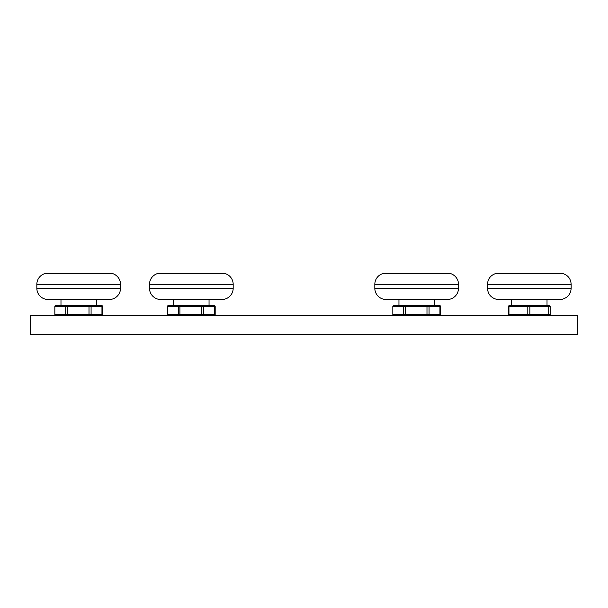 <?xml version="1.0" encoding="UTF-8"?>
<svg xmlns="http://www.w3.org/2000/svg" width="608" height="608" viewBox="0 0 608 608"><rect width="100%" height="100%" fill="white"/><g stroke="black" fill="none" stroke-linecap="round" stroke-linejoin="round"><path stroke-width="0.91" d="M30.4 334.582L30.4 315.263L577.6 315.263L577.6 334.582L30.4 334.582M60.982 305.611L60.982 299.174M96.383 305.611L96.383 299.174M45.433 299.174A11.263 11.263 0 0 1 36.837 288.23L36.837 284.362A11.263 11.263 0 0 1 45.433 273.418L111.933 273.418A11.263 11.263 0 0 1 120.528 284.362L120.528 288.23A11.263 11.263 0 0 1 111.933 299.174L45.433 299.174M54.842 306.25L55.267 305.611L66.971 305.611L65.725 306.25L54.842 306.25L54.842 314.625L65.725 314.625L65.725 306.25L67.245 306.25L67.245 314.625L89.004 314.625L89.004 306.25L67.245 306.25L66.971 305.611L102.098 305.611L102.516 306.25L102.516 314.625L101.962 314.625L101.962 306.25L91.086 306.25L91.086 314.625L101.962 314.625L102.098 315.263L102.516 314.625M102.098 305.611L101.962 306.25L102.516 306.25M90.387 315.263L91.086 314.625L89.004 314.625L90.387 315.263M91.086 306.25L90.387 305.611L89.004 306.25L91.086 306.25M66.971 315.263L67.245 314.625L65.725 314.625L66.971 315.263M55.267 315.263L54.842 314.625M571.163 288.23L487.472 288.23C487.829 293.846 490.694 297.494 496.067 299.174L562.567 299.174C567.94 297.494 570.806 293.846 571.163 288.23L571.163 284.362C570.806 278.745 567.94 275.097 562.567 273.418L496.067 273.418C490.694 275.097 487.829 278.745 487.472 284.362L571.163 284.362M508.394 314.625L509.04 315.263L508.949 314.625L527.797 314.625L527.797 306.25L508.949 306.25L508.949 314.625L508.394 314.625L508.394 306.25L509.04 305.611L549.594 305.611L548.72 306.25L550.24 306.25L550.24 314.625L548.72 314.625L548.72 306.25L529.872 306.25L529.872 314.625L548.72 314.625L549.594 315.263L550.24 314.625M508.394 306.25L508.949 306.25L509.04 305.611M550.24 306.25L549.594 305.611M529.317 315.263L529.872 314.625L527.797 314.625L529.317 315.263M529.317 305.611L527.797 306.25L529.872 306.25L529.317 305.611M173.637 305.611L173.637 299.174M209.046 305.611L209.046 299.174M158.088 299.174A11.263 11.263 0 0 1 149.5 288.23L149.5 284.362A11.263 11.263 0 0 1 158.088 273.418L224.595 273.418A11.263 11.263 0 0 1 233.183 284.362L233.183 288.23A11.263 11.263 0 0 1 224.595 299.174L158.088 299.174M167.504 306.25L167.922 305.611L179.634 305.611L178.38 306.25L167.504 306.25L167.504 314.625L178.38 314.625L178.38 306.25L179.907 306.25L179.907 314.625L201.658 314.625L201.658 306.25L179.907 306.25L179.634 305.611L214.753 305.611L215.179 306.25L215.179 314.625L214.624 314.625L214.624 306.25L203.741 306.25L203.741 314.625L214.624 314.625L214.753 315.263L215.179 314.625M214.753 305.611L214.624 306.25L215.179 306.25M203.049 315.263L203.741 314.625L201.658 314.625L203.049 315.263M203.741 306.25L203.049 305.611L201.658 306.25L203.741 306.25M179.634 315.263L179.907 314.625L178.38 314.625L179.634 315.263M167.922 315.263L167.504 314.625M398.954 305.611L398.954 299.174M434.363 305.611L434.363 299.174M383.405 299.174A11.263 11.263 0 0 1 374.817 288.23L374.817 284.362A11.263 11.263 0 0 1 383.405 273.418L449.912 273.418A11.263 11.263 0 0 1 458.5 284.362L458.5 288.23A11.263 11.263 0 0 1 449.912 299.174L383.405 299.174M392.821 306.25L393.247 305.611L404.951 305.611L403.697 306.25L392.821 306.25L392.821 314.625L403.697 314.625L403.697 306.25L405.224 306.25L405.224 314.625L426.983 314.625L426.983 306.25L405.224 306.25L404.951 305.611L440.078 305.611L440.496 306.25L440.496 314.625L439.941 314.625L439.941 306.25L429.058 306.25L429.058 314.625L439.941 314.625L440.078 315.263L440.496 314.625M440.078 305.611L439.941 306.25L440.496 306.25M428.366 315.263L429.058 314.625L426.983 314.625L428.366 315.263M429.058 306.25L428.366 305.611L426.983 306.25L429.058 306.25M404.951 315.263L405.224 314.625L403.697 314.625L404.951 315.263M393.247 315.263L392.821 314.625M36.837 284.362L120.528 284.362M36.837 288.23L120.528 288.23M149.5 284.362L233.183 284.362M149.5 288.23L233.183 288.23M374.817 284.362L458.5 284.362M374.817 288.23L458.5 288.23M511.617 305.611L511.617 299.174M487.472 288.23L487.472 284.362M547.018 305.611L547.018 299.174"/></g></svg>
